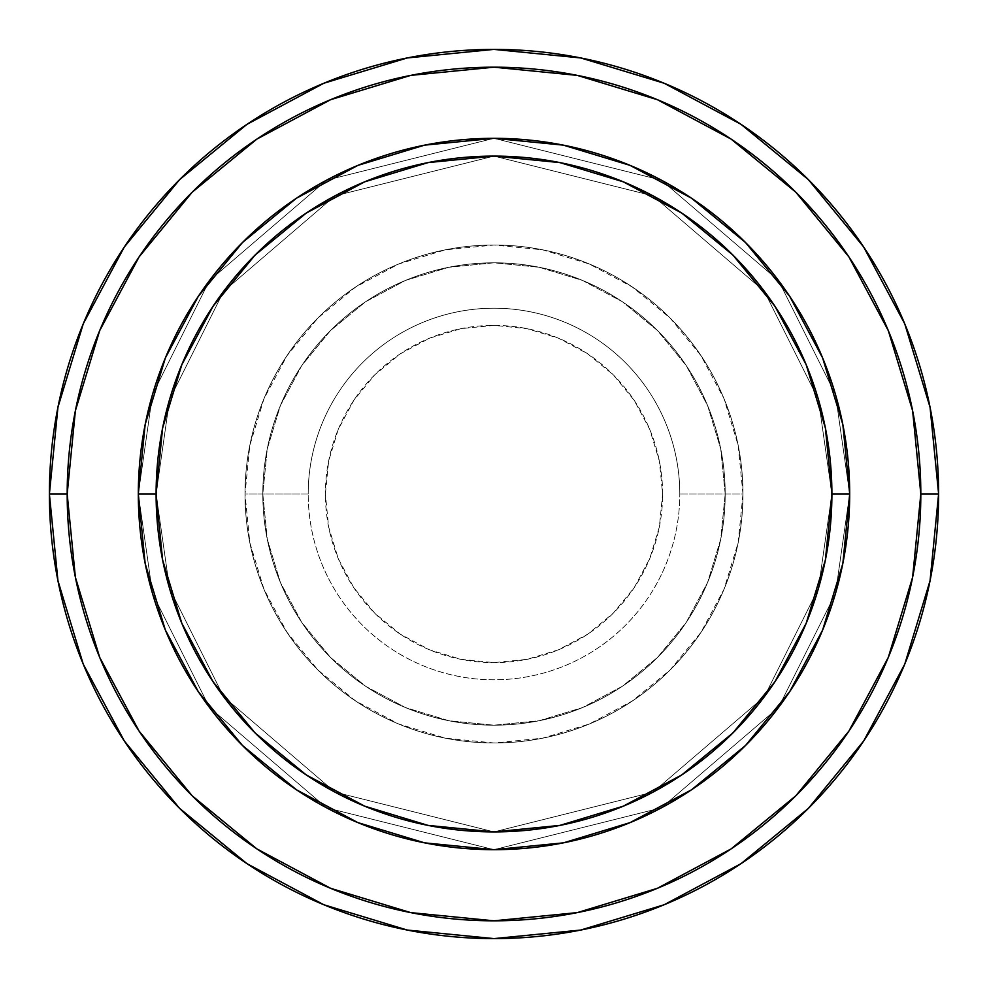 <?xml version="1.0" encoding="UTF-8"?>
<svg xmlns="http://www.w3.org/2000/svg" width="988" height="988" viewBox="0 0 988 988"><rect width="100%" height="100%" fill="white"/><g stroke="black" fill="none" stroke-linecap="round" stroke-linejoin="round"><path stroke-width="0.74" stroke-dasharray="4.94 3.71" d="M662.615 494A168.615 168.615 0 0 0 494 325.385A168.615 168.615 0 0 0 325.385 494L328.621 526.9L338.217 558.529L353.803 587.675L374.773 613.227L400.325 634.197L429.471 649.783L461.1 659.379L494 662.615L526.9 659.379L558.529 649.783L587.675 634.197L613.227 613.227L634.197 587.675L649.783 558.529L659.379 526.9L662.615 494L659.379 461.1L649.783 429.471L634.197 400.325L613.227 374.773L587.675 353.803L558.529 338.217L526.9 328.621L494 325.385L461.1 328.621L429.471 338.217L400.325 353.803L374.773 374.773L353.803 400.325L338.217 429.471L328.621 461.1L325.385 494A168.615 168.615 0 0 0 494 662.615A168.615 168.615 0 0 0 662.615 494M308.207 494A185.793 185.793 0 0 1 494 308.207A185.793 185.793 0 0 1 679.793 494A185.793 185.793 0 0 0 494 308.207A185.793 185.793 0 0 0 308.207 494L245.024 494A248.976 248.976 0 0 0 494 742.976A248.976 248.976 0 0 0 742.976 494A248.976 248.976 0 0 1 494 742.976A248.976 248.976 0 0 1 245.024 494A248.976 248.976 0 0 0 494 742.976A248.976 248.976 0 0 0 742.976 494A248.976 248.976 0 0 1 494 742.976A248.976 248.976 0 0 1 245.024 494A248.976 248.976 0 0 0 494 742.976A248.976 248.976 0 0 0 742.976 494A248.976 248.976 0 0 1 494 742.976A248.976 248.976 0 0 1 245.024 494A248.976 248.976 0 0 1 494 245.024A248.976 248.976 0 0 1 742.976 494A248.976 248.976 0 0 0 494 245.024A248.976 248.976 0 0 0 245.024 494A248.976 248.976 0 0 1 494 245.024A248.976 248.976 0 0 1 742.976 494A248.976 248.976 0 0 0 494 245.024A248.976 248.976 0 0 0 245.024 494A248.976 248.976 0 0 1 494 245.024A248.976 248.976 0 0 1 742.976 494L679.793 494L742.976 494A248.976 248.976 0 0 0 494 245.024A248.976 248.976 0 0 0 245.024 494A248.976 248.976 0 0 1 494 245.024A248.976 248.976 0 0 1 742.976 494A248.976 248.976 0 0 0 494 245.024A248.976 248.976 0 0 0 245.024 494A248.976 248.976 0 0 1 494 245.024A248.976 248.976 0 0 1 742.976 494A248.976 248.976 0 0 1 494 742.976A248.976 248.976 0 0 1 245.024 494A248.976 248.976 0 0 0 494 742.976A248.976 248.976 0 0 0 742.976 494A248.976 248.976 0 0 1 494 742.976A248.976 248.976 0 0 1 245.024 494A248.976 248.976 0 0 0 494 742.976A248.976 248.976 0 0 0 742.976 494A248.976 248.976 0 0 1 494 742.976A248.976 248.976 0 0 1 245.024 494L308.207 494A185.793 185.793 0 0 0 494 679.793A185.793 185.793 0 0 0 679.793 494A185.793 185.793 0 0 1 494 679.793A185.793 185.793 0 0 1 308.207 494M725.192 494A231.192 231.192 0 0 1 494 725.192A231.192 231.192 0 0 1 262.808 494A231.192 231.192 0 0 0 494 725.192A231.192 231.192 0 0 0 725.192 494A231.192 231.192 0 0 1 494 725.192A231.192 231.192 0 0 1 262.808 494A231.192 231.192 0 0 0 494 725.192A231.192 231.192 0 0 0 725.192 494A231.192 231.192 0 0 1 494 725.192A231.192 231.192 0 0 1 262.808 494A231.192 231.192 0 0 0 494 725.192A231.192 231.192 0 0 0 725.192 494A231.192 231.192 0 0 0 494 262.808A231.192 231.192 0 0 0 262.808 494A231.192 231.192 0 0 1 494 262.808A231.192 231.192 0 0 1 725.192 494L720.746 448.898L707.593 405.525L686.228 365.56L657.477 330.523L622.44 301.772L582.475 280.407L539.102 267.254L494 262.808L448.898 267.254L405.525 280.407L365.56 301.772L330.523 330.523L301.772 365.56L280.407 405.525L267.254 448.898L262.808 494L267.254 539.102L280.407 582.475L301.772 622.44L330.523 657.477L365.56 686.228L405.525 707.593L448.898 720.746L494 725.192L539.102 720.746L582.475 707.593L622.44 686.228L657.477 657.477L686.228 622.44L707.593 582.475L720.746 539.102L725.192 494A231.192 231.192 0 0 1 494 725.192A231.192 231.192 0 0 1 262.808 494A231.192 231.192 0 0 0 494 725.192A231.192 231.192 0 0 0 725.192 494L720.746 539.102L707.593 582.475L686.228 622.44L657.477 657.477L622.44 686.228L582.475 707.593L539.102 720.746L494 725.192L448.898 720.746L405.525 707.593L365.56 686.228L330.523 657.477L301.772 622.44L280.407 582.475L267.254 539.102L262.808 494L267.254 448.898L280.407 405.525L301.772 365.56L330.523 330.523L365.56 301.772L405.525 280.407L448.898 267.254L494 262.808L539.102 267.254L582.475 280.407L622.44 301.772L657.477 330.523L686.228 365.56L707.593 405.525L720.746 448.898L725.192 494A231.192 231.192 0 0 0 494 262.808A231.192 231.192 0 0 0 262.808 494A231.192 231.192 0 0 1 494 262.808A231.192 231.192 0 0 1 725.192 494A231.192 231.192 0 0 0 494 262.808A231.192 231.192 0 0 0 262.808 494A231.192 231.192 0 0 1 494 262.808A231.192 231.192 0 0 1 725.192 494A231.192 231.192 0 0 0 494 262.808A231.192 231.192 0 0 0 262.808 494A231.192 231.192 0 0 1 494 262.808A231.192 231.192 0 0 1 725.192 494M849.68 493.889L831.896 494A337.896 337.896 0 0 0 494 156.104A337.896 337.896 0 0 0 156.104 494L138.32 494A355.68 355.68 0 0 1 494 138.32A355.68 355.68 0 0 1 849.68 494L831.896 494L818.385 588.613L764.317 696.738L653.006 792.141L494 831.896L334.994 792.141L223.683 696.738L169.615 588.613L156.104 494L138.32 494L152.547 593.59L209.456 707.408L326.62 807.838L494 849.68L661.38 807.838L778.544 707.408L835.453 593.59L849.68 494L835.453 593.59L778.544 707.408L661.38 807.838L494 849.68L326.62 807.838L209.456 707.408L152.547 593.59L138.32 494L156.104 494L169.615 588.613L223.683 696.738L334.994 792.141L494 831.896L653.006 792.141L764.317 696.738L818.385 588.613L831.896 494L849.68 494L835.453 593.59L778.544 707.408L661.38 807.838L494 849.68L326.62 807.838L209.456 707.408L152.547 593.59L138.32 494L156.104 494L169.615 588.613L223.683 696.738L334.994 792.141L494 831.896L653.006 792.141L764.317 696.738L818.385 588.613L831.896 494L849.68 494L831.896 494L818.385 588.613L764.317 696.738L653.006 792.141L494 831.896L334.994 792.141L223.683 696.738L169.615 588.613L156.104 494L138.32 494L152.547 593.59L209.456 707.408L326.62 807.838L494 849.68L661.38 807.838L778.544 707.408L835.453 593.59L849.68 494A355.68 355.68 0 0 0 494 138.32A355.68 355.68 0 0 0 138.32 494A355.68 355.68 0 0 1 494 138.32A355.68 355.68 0 0 1 849.68 494A355.68 355.68 0 0 0 494 138.32A355.68 355.68 0 0 0 138.32 494A355.68 355.68 0 0 0 494 849.68A355.68 355.68 0 0 0 849.68 494L849.68 494.111M938.6 494A444.6 444.6 0 0 0 494 49.4A444.6 444.6 0 0 0 49.4 494A444.6 444.6 0 0 0 494 938.6A444.6 444.6 0 0 0 938.6 494L938.6 493.852M296.635 789.894L357.891 822.609L424.605 842.85L494 849.68L563.395 842.85L630.109 822.609L691.6 789.733L745.508 745.508L789.733 691.6L822.609 630.109L842.85 563.395L849.68 494L842.875 424.778M198.329 691.699L242.492 745.508L296.4 789.733M691.365 198.106L630.109 165.391L563.395 145.15L494 138.32L424.605 145.15L357.891 165.391L296.4 198.267L242.492 242.492L198.267 296.4L165.391 357.891L145.15 424.605L138.32 494L145.15 563.395L165.391 630.109L198.267 691.6M789.671 296.301L745.508 242.492L691.6 198.267M842.776 424.272L822.609 357.891L789.733 296.4M849.68 494A355.68 355.68 0 0 1 494 849.68A355.68 355.68 0 0 1 138.32 494A355.68 355.68 0 0 0 494 849.68A355.68 355.68 0 0 0 849.68 494L835.453 394.41L778.544 280.592L661.38 180.162L494 138.32L326.62 180.162L209.456 280.592L152.547 394.41L138.32 494L156.104 494L162.6 428.076L181.829 364.696L213.05 306.28L255.077 255.077L306.28 213.05L364.696 181.829L428.076 162.6L494 156.104L559.924 162.6L623.305 181.829L681.72 213.05L732.923 255.077L774.95 306.28L806.171 364.696L825.4 428.076L831.896 494L825.4 559.924L806.171 623.305L774.95 681.72L732.923 732.923L681.72 774.95L623.305 806.171L559.924 825.4L494 831.896L428.076 825.4L364.696 806.171L306.28 774.95L255.077 732.923L213.05 681.72L181.829 623.305L162.6 559.924L156.104 494L169.615 399.387L223.683 291.262L334.994 195.859L494 156.104L653.006 195.859L764.317 291.262L818.385 399.387L831.896 494L849.68 494L831.896 494L818.385 399.387L764.317 291.262L653.006 195.859L494 156.104L334.994 195.859L223.683 291.262L169.615 399.387L156.104 494L138.32 494L152.547 394.41L209.456 280.592L326.62 180.162L494 138.32L661.38 180.162L778.544 280.592L835.453 394.41L849.68 494L831.896 494L818.385 399.387L764.317 291.262L653.006 195.859L494 156.104L334.994 195.859L223.683 291.262L169.615 399.387L156.104 494L138.32 494L152.547 394.41L209.456 280.592L326.62 180.162L494 138.32L661.38 180.162L778.544 280.592L835.453 394.41L849.68 494L835.453 394.41L778.544 280.592L661.38 180.162L494 138.32L326.62 180.162L209.456 280.592L152.547 394.41L138.32 494L156.104 494L169.615 399.387L223.683 291.262L334.994 195.859L494 156.104L653.006 195.859L764.317 291.262L818.385 399.387L831.896 494L849.68 494A355.68 355.68 0 0 1 494 849.68A355.68 355.68 0 0 1 138.32 494L156.104 494A337.896 337.896 0 0 0 494 831.896A337.896 337.896 0 0 0 831.896 494L849.68 494M742.976 494L738.197 445.427L724.019 398.72L701.011 355.68L670.049 317.951L632.32 286.989L589.28 263.981L542.573 249.803L494 245.024L445.427 249.803L398.72 263.981L355.68 286.989L317.951 317.951L286.989 355.68L263.981 398.72L249.803 445.427L245.024 494L249.803 542.573L263.981 589.28L286.989 632.32L317.951 670.049L355.68 701.011L398.72 724.019L445.427 738.197L494 742.976L542.573 738.197L589.28 724.019L632.32 701.011L670.049 670.049L701.011 632.32L724.019 589.28L738.197 542.573L742.976 494A248.976 248.976 0 0 1 494 742.976A248.976 248.976 0 0 1 245.024 494A248.976 248.976 0 0 0 494 742.976A248.976 248.976 0 0 0 742.976 494A248.976 248.976 0 0 1 494 742.976A248.976 248.976 0 0 1 245.024 494A248.976 248.976 0 0 0 494 742.976A248.976 248.976 0 0 0 742.976 494A248.976 248.976 0 0 0 494 245.024A248.976 248.976 0 0 0 245.024 494A248.976 248.976 0 0 1 494 245.024A248.976 248.976 0 0 1 742.976 494A248.976 248.976 0 0 0 494 245.024A248.976 248.976 0 0 0 245.024 494A248.976 248.976 0 0 1 494 245.024A248.976 248.976 0 0 1 742.976 494A248.976 248.976 0 0 0 494 245.024A248.976 248.976 0 0 0 245.024 494A248.976 248.976 0 0 1 494 245.024A248.976 248.976 0 0 1 742.976 494"/><path stroke-width="1.48" d="M138.32 494L156.104 494A337.896 337.896 0 0 1 494 156.104A337.896 337.896 0 0 1 831.896 494L849.68 494A355.68 355.68 0 0 0 494 138.32A355.68 355.68 0 0 0 138.32 494A355.68 355.68 0 0 1 494 138.32A355.68 355.68 0 0 1 849.68 494A355.68 355.68 0 0 1 494 849.68A355.68 355.68 0 0 1 138.32 494A355.68 355.68 0 0 0 494 849.68A355.68 355.68 0 0 0 849.68 494L831.896 494L825.4 428.076L806.171 364.696L774.95 306.28L732.923 255.077L681.72 213.05L623.305 181.829L559.924 162.6L494 156.104L428.076 162.6L364.696 181.829L306.28 213.05L255.077 255.077L213.05 306.28L181.829 364.696L162.6 428.076L156.104 494L162.6 559.924L181.829 623.305L213.05 681.72L255.077 732.923L306.28 774.95L364.696 806.171L428.076 825.4L494 831.896L559.924 825.4L623.305 806.171L681.72 774.95L732.923 732.923L774.95 681.72L806.171 623.305L825.4 559.924L831.896 494A337.896 337.896 0 0 1 494 831.896A337.896 337.896 0 0 1 156.104 494L138.32 494M49.4 494A444.6 444.6 0 0 0 494 938.6A444.6 444.6 0 0 0 938.6 494L920.816 494A426.816 426.816 0 0 1 494 920.816A426.816 426.816 0 0 1 67.184 494L75.384 577.264L99.677 657.341L139.11 731.132L192.191 795.809L256.868 848.89L330.659 888.323L410.736 912.616L494 920.816L577.264 912.616L657.341 888.323L731.132 848.89L795.809 795.809L848.89 731.132L888.323 657.341L912.616 577.264L920.816 494L912.616 410.736L888.323 330.659L848.89 256.868L795.809 192.191L731.132 139.11L657.341 99.677L577.264 75.384L494 67.184L410.736 75.384L330.659 99.677L256.868 139.11L192.191 192.191L139.11 256.868L99.677 330.659L75.384 410.736L67.184 494L49.4 494L67.184 494A426.816 426.816 0 0 1 494 67.184A426.816 426.816 0 0 1 920.816 494L938.6 494A444.6 444.6 0 0 0 494 49.4A444.6 444.6 0 0 0 49.4 494A444.6 444.6 0 0 1 494 49.4A444.6 444.6 0 0 1 938.6 494A444.6 444.6 0 0 1 494 938.6A444.6 444.6 0 0 1 49.4 494L57.946 407.266L83.239 323.854L124.241 247.111M849.68 494.111L842.875 563.222M842.789 563.703L822.609 630.109L789.733 691.6L745.508 745.508L691.699 789.671M691.514 789.807L630.109 822.609L563.703 842.789M563.222 842.875L494.111 849.68M493.889 849.68L424.778 842.875M424.445 842.813L357.891 822.609L296.635 789.894M296.4 789.733L242.492 745.508L198.329 691.699M198.267 691.6L165.391 630.109L145.224 563.728M145.125 563.222L138.32 494.111M138.32 493.889L145.125 424.778M145.224 424.272L165.391 357.891L198.267 296.4L242.492 242.492L296.301 198.329M296.486 198.193L357.891 165.391L424.445 145.187M424.778 145.125L493.889 138.32M494.111 138.32L563.222 145.125M563.555 145.187L630.109 165.391L691.365 198.106M691.6 198.267L745.508 242.492L789.671 296.301M789.733 296.4L822.609 357.891L842.776 424.272M842.875 424.778L849.68 493.889M124.327 246.988L179.618 179.618L246.877 124.414M246.988 124.327L323.854 83.239L407.266 57.946L493.852 49.4M494 49.4L580.734 57.946L664.146 83.239L740.889 124.241M741.012 124.327L808.382 179.618L863.586 246.877M863.673 246.988L904.761 323.854L930.054 407.266L938.6 493.852M938.6 494L930.054 580.734L904.761 664.146L863.759 740.889M863.673 741.012L808.382 808.382L741.124 863.586M741.012 863.673L664.146 904.761L580.734 930.054L494.148 938.6M494 938.6L407.266 930.054L323.854 904.761L247.111 863.759M246.988 863.673L179.618 808.382L124.414 741.124M124.327 741.012L83.239 664.146L57.946 580.734L49.4 494.148"/></g></svg>
